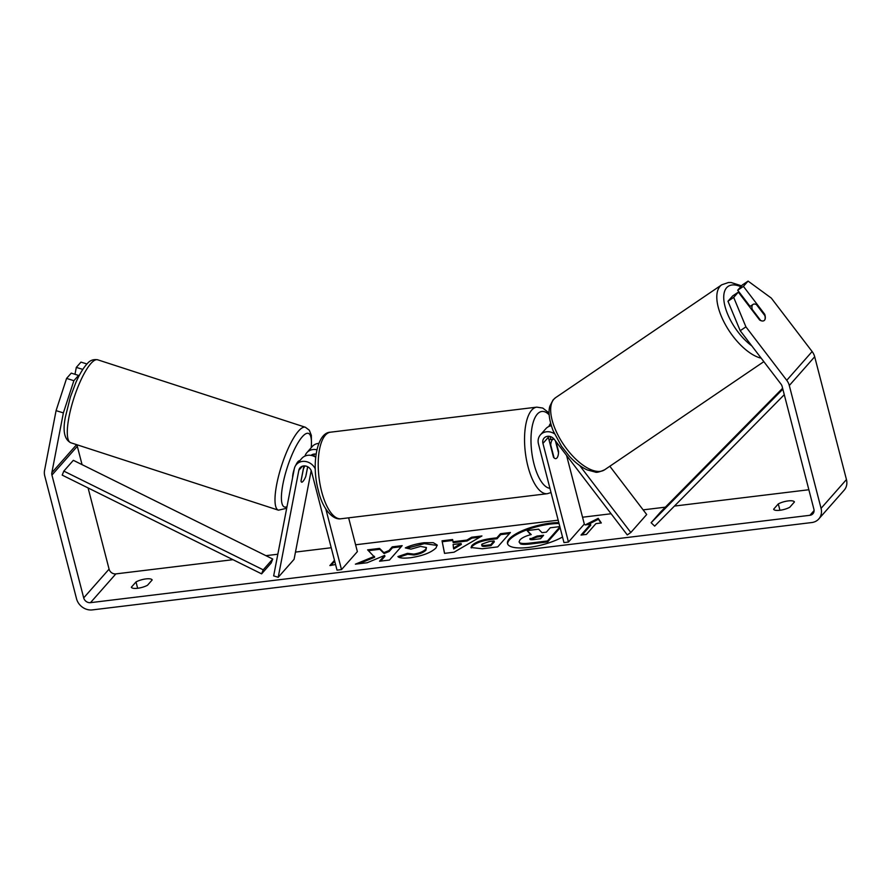 <?xml version="1.0" encoding="UTF-8"?>
<svg xmlns="http://www.w3.org/2000/svg" width="891" height="891" viewBox="0 0 891 891"><rect width="100%" height="100%" fill="white"/><g stroke="black" fill="none" stroke-linecap="round" stroke-linejoin="round"><path stroke-width="1.34" d="M303.909 465.915L301.013 480.895A9.801 2.194 107.3 0 0 301.648 482.176A9.801 2.194 107.3 0 0 302.884 481.485A9.801 2.417 108 0 0 305.758 476.54L307.651 466.728M311.193 470.571L294.086 559.314L278.215 577.301L273.66 575.876L294.286 468.866A11.761 10.258 41.4 0 1 296.413 464.501A11.761 10.258 41.4 0 1 315.336 469.078M315.681 457.183A11.761 10.258 -138.6 0 0 301.804 458.386L296.413 464.501M278.215 577.301L298.841 470.292A6.861 5.981 41.4 0 1 300.089 467.742A6.861 5.981 41.4 0 1 306.526 466.249A6.861 5.981 41.4 0 1 311.505 471.517L337.021 570.151L341.509 569.605L325.839 509.028M304.989 456.069A11.761 10.258 41.4 0 1 306.883 452.628L312.273 446.514A11.761 10.258 41.4 0 1 318.789 443.384M313.944 456.259L314.378 454.042M348.626 517.838L357.369 551.629L341.509 569.605M306.883 452.628A11.761 10.258 41.4 0 1 316.851 449.788M305.947 475.538A9.801 2.194 107.3 0 0 306.092 475.137L307.707 466.761M311.048 455.39A6.861 5.981 41.4 0 1 316.06 454.143M304.934 465.926A9.801 2.417 108 0 0 303.363 469.1L303.296 469.078M299.588 460.903L299.454 460.859A9.801 2.417 108 0 0 298.095 461.516A9.801 2.417 108 0 0 295.667 465.47M294.253 469.067A9.801 2.417 108 0 0 292.627 477.453M301.592 482.154A9.801 2.417 108 0 0 302.884 481.485M301.047 481.095L303.363 469.1M558.802 522.616A33.045 9.912 -14.5 0 0 550.204 523.162A33.045 9.912 -14.5 0 0 507.502 543.566A33.045 9.912 -14.5 0 0 528.797 547.419A33.045 9.912 -14.5 0 0 562.533 537.017M559.036 523.529A33.045 9.912 -14.5 0 0 550.438 524.064A33.045 9.912 -14.5 0 0 507.658 544.011M131.345 587.225A9.801 2.94 -14.5 0 0 137.626 588.272A9.801 2.94 -14.5 0 0 147.483 585.264L152.161 579.974A9.801 2.94 -14.5 0 0 145.868 578.916A9.801 2.94 -14.5 0 0 136.011 581.934L131.345 587.225M779.903 510.276A9.801 2.94 165.5 0 1 773.622 509.218L778.288 503.927A9.801 2.94 165.5 0 1 788.156 500.92A9.801 2.94 165.5 0 1 794.438 501.967L789.771 507.257A9.801 2.94 165.5 0 1 779.903 510.276M764.11 314.646L764.701 314.245L743.417 286.379L737.703 290.221L750.077 306.426M727.969 301.258L733.683 297.405L745.923 326.863L740.209 330.706L727.969 301.258L732.625 295.979L738.338 292.125L759.622 320.003A9.801 4.678 56 0 0 764.088 320.604A9.801 4.678 56 0 0 764.534 320.214A9.801 4.678 56 0 0 764.701 314.245M374.432 556.34L355.386 564.17L367.181 562.744L384.678 555.405L379.533 561.241L389.478 560.038L402.164 545.648L392.218 546.862L388.944 550.582L383.865 552.643L379.566 548.399L367.615 549.847L374.666 557.243L358.839 563.758M452.984 541.761L466.884 540.069L471.662 537.217L481.931 535.97L454.042 552.208L444.52 553.367L442.036 540.815L452.628 539.523L453.218 542.664L467.118 540.982L466.884 540.069M740.209 330.706L781.028 384.155A5.881 5.123 41.4 0 1 782.131 386.393L813.895 509.207A5.881 5.123 41.4 0 1 812.915 513.751A5.881 5.123 41.4 0 1 809.919 515.299L90.481 602.661A5.881 5.123 41.4 0 1 83.698 597.883L51.934 475.059A5.881 5.123 41.4 0 1 51.845 472.709L63.372 412.901L56.077 410.64L66.58 378.419L73.875 380.691L63.372 412.901M808.861 489.738L674.442 506.066M665.354 507.168L643.135 509.864M611.103 513.751L582.547 517.226M558.178 520.188L355.598 544.78M331.218 547.742L295.478 552.086M277.836 554.224L265.919 555.672M232.963 559.682L115.863 573.893A5.881 5.123 41.4 0 1 109.081 569.126L88.086 487.934M335.562 564.538L329.859 565.562L334.481 560.328M595.923 523.63L601.314 522.972L598.184 518.35L585.164 524.933L590.544 524.276L581.021 535.068L586.412 534.411L595.923 523.63M471.885 545.515L471.918 545.47C475.627 541.973 482.287 539.623 491.921 538.42L496.844 537.83L500.464 533.72L510.409 532.506L497.724 546.885L482.343 548.756L471.061 547.519L471.885 545.515L472.152 546.383C475.861 542.875 482.521 540.525 492.155 539.322L497.078 538.732L496.844 537.83M405.338 547.909C410.138 545.526 416.387 543.8 424.094 542.73L433.249 542.675L437.18 544.991L436 547.965C431.077 552.654 422.579 555.917 410.484 557.744C403.434 558.49 399.246 558.111 397.909 556.585L407.443 553.356L413.792 554.091C419.36 553.222 423.325 551.607 425.709 549.246L426.421 547.531L420.574 546.406L410.94 549.134L405.338 547.909M745.923 326.863L786.742 380.301A13.721 11.962 41.4 0 1 789.303 385.513L821.068 508.338A13.721 11.962 41.4 0 1 818.796 518.941A13.721 11.962 41.4 0 1 811.79 522.538L92.352 609.901A13.721 11.962 41.4 0 1 76.526 598.752L44.762 475.939A13.721 11.962 41.4 0 1 44.55 470.437L56.077 410.64M74.989 374.309L76.314 367.393L80.97 362.114L86.962 363.974M78.074 377.817L78.542 375.412L71.247 373.14L66.58 378.419M78.542 375.412L73.875 380.691M82.807 369.409L76.314 367.393M738.338 292.125L733.683 297.405M743.417 286.379L748.072 281.099L771.305 298.095L812.124 351.544A13.721 11.962 41.4 0 1 814.686 356.756L846.45 479.57A13.721 11.962 41.4 0 1 844.178 490.173L818.796 518.941M82.061 464.634L77.317 446.302A5.881 5.123 41.4 0 1 77.138 444.809M748.072 281.099L742.359 284.953L737.703 290.221M778.288 503.927L779.937 510.265M136.011 581.934L137.648 588.272M560.138 527.784L547.698 541.884L530.691 543.956C525.267 544.59 521.825 544.546 520.355 543.811L519.052 541.917L519.943 539.901C522.104 537.674 525.879 535.903 531.236 534.567L527.093 530.591L538.598 529.187L541.995 532.673L546.361 532.15L550.215 527.784L559.838 526.614M520.355 543.811L519.052 541.917M547.698 541.884L547.464 540.982L530.457 543.053C525.033 543.688 521.591 543.633 520.121 542.909M559.904 526.882L547.464 540.982M530.68 534.711L527.093 530.591M334.715 561.23L331.007 565.429M590.544 524.276L590.778 525.178L582.179 534.923M600.957 523.017L598.418 519.253L587.826 524.61M598.418 519.253L598.184 518.35M461.104 543.521L453.107 544.501L453.497 548.076L461.104 543.521L461.338 544.434L453.731 548.979L453.497 548.076M467.118 540.982L471.896 538.119L471.662 537.217M471.896 538.119L479.904 537.15M444.576 553.356L442.036 540.815M442.27 541.717L452.773 540.436M481.986 544.123C481.006 545.359 482.365 545.749 486.063 545.314L490.729 544.746L494.082 540.948L489.371 541.516L482.031 544.078L481.897 545.804M482.22 545.025C481.24 546.261 482.599 546.662 486.297 546.216L490.963 545.648L490.729 544.746M490.963 545.648L494.316 541.851L494.082 540.948M497.078 538.732L500.697 534.622L500.464 533.72M500.697 534.622L509.485 533.553M471.272 547.943L472.119 546.417M401.24 546.695L392.452 547.765L389.178 551.484L384.099 553.545L379.8 549.302L368.484 550.671M379.8 549.302L379.566 548.399M384.099 553.545L383.865 552.643M389.178 551.484L388.944 550.582M392.452 547.765L392.218 546.862M384.678 555.405L384.912 556.318L380.691 561.107M406.864 548.243L424.328 543.633L437.236 545.459M398.923 557.231L407.677 554.269L407.443 553.356M407.677 554.269L414.025 554.993C419.594 554.124 423.559 552.509 425.943 550.159L426.421 547.531M542.675 536.326L537.262 536.983L530.368 539.378L530.134 538.476C529.265 539.59 530.557 539.946 534.021 539.523L540.547 538.732L543.599 535.279L537.028 536.07L529.855 539.155M554.447 433.772A11.761 10.258 -138.6 0 0 540.414 434.864L545.804 428.749A11.761 10.258 41.4 0 1 551.34 425.742M540.414 434.864A11.761 10.258 -138.6 0 0 538.465 443.952L563.97 542.597L568.458 542.051L542.942 443.406A6.861 5.981 -138.6 0 1 544.078 438.105A6.861 5.981 -138.6 0 1 554.224 439.274A9.801 3.787 83.1 0 0 553.445 439.174A9.801 3.787 83.1 0 0 550.727 444.954L554.068 457.874A9.801 3.787 83.1 0 0 555.806 458.62A9.801 3.787 -96.9 0 1 553.489 457.206L548.344 437.292A6.861 5.981 41.4 0 1 548.154 436.267M554.224 439.274L627.264 534.912L630.828 532.506L646.688 514.519L609.834 466.249M556.029 441.635L558.568 451.447A9.801 3.787 -96.9 0 1 555.806 458.62A9.801 3.787 83.1 0 0 558.512 452.84L555.405 440.822M566.576 455.446L584.318 524.075L568.458 542.051M550.07 436.49L550.85 439.486M550.627 423.292A11.761 10.258 -138.6 0 0 548.979 426.444M630.828 532.506L579.662 465.503M764.456 320.27A9.801 4.444 55.8 0 0 764.857 315.626L756.414 304.566A9.801 4.444 55.8 0 0 753.04 304.421A9.801 4.444 55.8 0 0 752.639 304.778A9.801 4.444 55.8 0 0 752.238 309.422L760.68 320.482A9.801 4.444 55.8 0 0 763.03 320.994M784.269 394.691L654.662 526.124L651.121 522.727L660.643 511.946L782.61 388.264M782.844 389.167L651.121 522.727M272.735 559.047L73.34 460.324L63.818 471.105L62.203 475.126L261.609 573.86L271.12 563.067L272.735 559.047L263.224 569.839L261.609 573.86M63.818 471.105L263.224 569.839M302.461 466.193L298.841 470.292M312.93 454.321L311.85 455.557M278.449 510.187L70.734 442.738A43.603 10.77 -72 0 1 71.135 407.599A43.603 10.77 -72 0 1 91.639 362.715A43.603 10.77 -72 0 1 97.676 359.797L305.379 427.246A43.603 10.77 108 0 0 299.343 430.164A43.603 10.77 108 0 0 278.838 475.048A43.603 10.77 108 0 0 278.449 510.187L286.69 508.271M287.013 506.623A38.703 9.556 -72 0 1 283.75 480.182A38.703 9.556 -72 0 1 303.029 435.966A38.703 9.556 -72 0 1 311.182 447.761M814.073 510.588L809.919 515.299M115.863 573.893L90.481 602.661M76.604 444.642L51.845 472.709M77.317 446.302L51.934 475.059M109.081 569.126L83.698 597.883M812.124 351.544L786.742 380.301M814.686 356.756L789.303 385.513M846.45 479.57L821.068 508.338M530.691 543.956L530.457 543.053M486.297 546.216L486.063 545.314M472.152 546.383L471.918 545.47M492.155 539.322L491.921 538.42M424.328 543.633L424.094 542.73M414.025 554.993L413.792 554.091M425.943 550.159L425.709 549.246M425.987 550.115L425.753 549.212M530.412 539.333L530.178 538.431M537.262 536.983L537.028 536.07M548.344 437.292L542.942 443.406M340.997 518.762C331.82 520.389 321.885 506.701 318.466 490.908C311.082 464.968 316.762 432.391 330.483 432.191A43.603 16.862 83.1 0 0 321.629 491.476A43.603 16.862 83.1 0 0 340.997 518.762L547.319 493.703A43.603 16.862 -96.9 0 1 527.951 466.427A43.603 16.862 -96.9 0 1 536.805 407.142L542.764 408.067L549.079 412.956M549.157 414.85A38.703 14.969 83.1 0 0 533.286 422.044A38.703 14.969 83.1 0 0 534.021 464.077A38.703 14.969 83.1 0 0 549.936 488.313M761.192 358.171A43.603 19.78 -124.2 0 1 726.109 325.917A43.603 19.78 -124.2 0 1 719.961 286.412A43.603 19.78 -124.2 0 1 721.766 284.797L728.437 282.514L731.121 282.514L741.568 285.844M740.811 286.702A38.703 17.564 55.8 0 0 726.533 287.838A38.703 17.564 55.8 0 0 728.125 315.258A38.703 17.564 55.8 0 0 751.804 345.875M604.633 469.78C599.543 472.007 596.424 472.776 595.277 472.063L587.325 469.947C581.222 467.196 575.241 462.641 569.382 456.259L561.508 446.268L553.211 430.91C547.842 416.955 548.823 409.325 549.892 406.107L553.066 399.936L555.628 397.642A43.603 19.78 55.8 0 0 553.823 399.268A43.603 19.78 55.8 0 0 565.295 447.004A43.603 19.78 55.8 0 0 604.633 469.78L763.843 361.646M70.734 442.738C64.33 439.441 62.57 430.787 65.444 416.776L70.411 396.94L75.813 382.651C79.533 374.164 83.364 367.827 87.285 363.639C89.902 360.387 93.366 359.106 97.676 359.797M311.482 447.416L311.338 435.32L309.311 430.208L305.379 427.246M330.483 432.191L536.805 407.142M548.967 439.72L553.445 439.174M547.319 493.703L551.028 492.556M555.628 397.642L721.766 284.797M749.543 306.794L753.04 304.421"/></g></svg>

